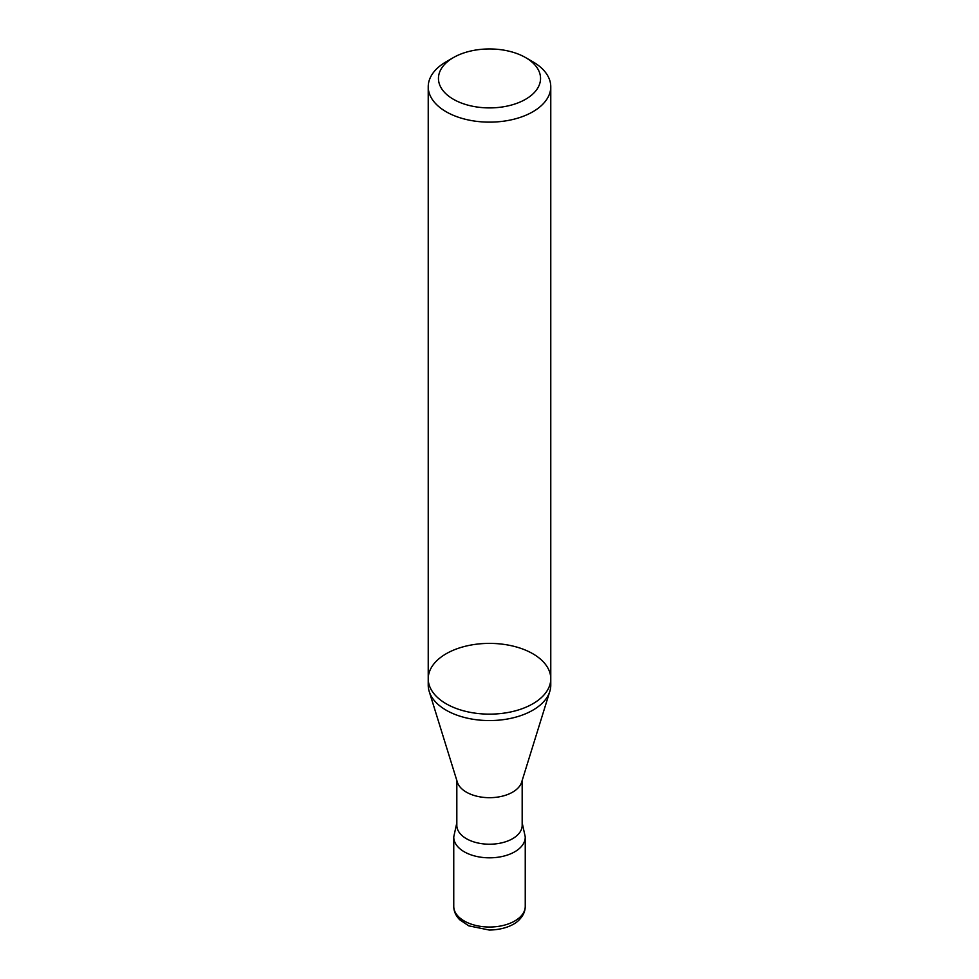 <?xml version="1.0" encoding="UTF-8"?>
<svg xmlns="http://www.w3.org/2000/svg" width="979" height="979" viewBox="0 0 979 979"><rect width="100%" height="100%" fill="white"/><g stroke="black" fill="none" stroke-linecap="round" stroke-linejoin="round"><path stroke-width="1.47" d="M446.179 61.75L453.399 57.59A51.055 29.48 -0 0 0 453.399 99.271A51.055 29.48 -0 0 0 525.601 99.271A51.055 29.48 -0 0 0 525.601 57.59A51.055 29.48 -0 0 0 453.399 57.59L446.179 61.75A61.273 35.379 -0 0 0 428.227 86.764A61.273 35.379 -0 0 0 446.179 111.777A61.273 35.379 -0 0 0 512.947 119.45A61.273 35.379 -0 0 0 550.773 86.764A61.273 35.379 -0 0 0 532.821 61.75L525.601 57.59M446.179 703.779A61.273 35.379 180 0 1 428.227 678.765A61.273 35.379 0 0 0 446.179 703.779A61.273 35.379 0 0 0 512.947 711.452A61.273 35.379 0 0 0 550.773 678.765A61.273 35.379 180 0 1 512.947 711.452A61.273 35.379 180 0 1 446.179 703.779M453.754 906.395L453.754 837.192A35.746 20.632 0 0 0 489.5 857.824A35.746 20.632 0 0 0 525.246 837.192L525.246 906.395A35.746 20.632 0 0 1 489.5 927.027A35.746 20.632 0 0 1 453.754 906.395C453.791 911.314 455.798 915.781 459.775 919.795L468.806 925.853L489.316 930.05C506.057 929.744 515.847 923.613 519.164 919.856C523.178 915.818 525.209 911.339 525.246 906.395M428.227 678.765L428.227 685.19A61.273 35.379 -0 0 0 429.194 691.419L457.34 782.148A32.674 18.87 -0 0 0 489.5 797.689A32.674 18.87 -0 0 0 521.66 782.148L549.806 691.419A61.273 35.379 -0 0 0 550.773 685.19L550.773 678.765A61.273 35.379 0 0 0 489.5 643.387A61.273 35.379 0 0 0 428.227 678.765L428.227 86.764M429.194 691.419A61.273 35.379 -0 0 0 446.179 710.203A61.273 35.379 -0 0 0 507.844 718.941A61.273 35.379 -0 0 0 549.806 691.419M456.826 780.496L456.826 825.346A32.674 18.87 0 0 0 489.5 844.216A32.674 18.87 0 0 0 522.174 825.346L522.174 780.496M522.174 822.837L525.233 836.812A35.746 20.632 180 0 1 503.475 856.184A35.746 20.632 180 0 1 464.23 851.779A35.746 20.632 180 0 1 453.766 836.812L456.826 822.837M550.773 678.765L550.773 86.764"/></g></svg>
